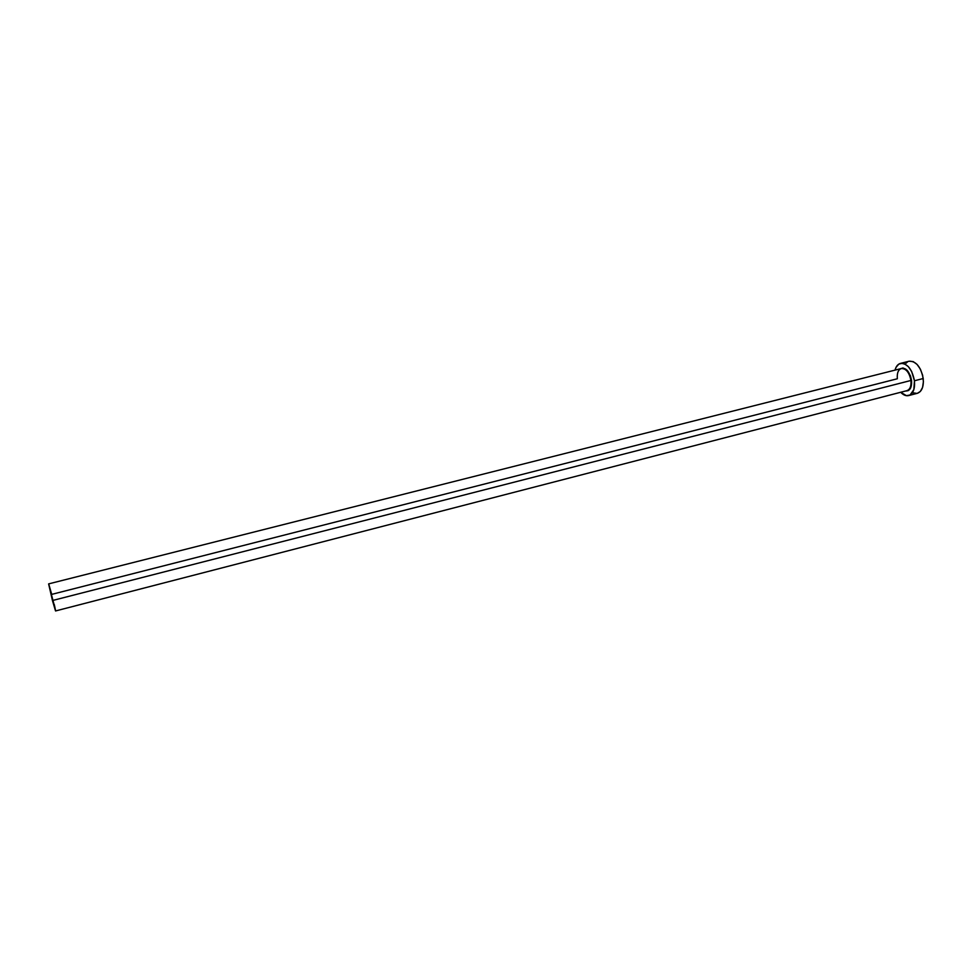 <?xml version="1.0" encoding="UTF-8"?>
<svg xmlns="http://www.w3.org/2000/svg" width="972" height="972" viewBox="0 0 972 972"><rect width="100%" height="100%" fill="white"/><g stroke="black" fill="none" stroke-linecap="round" stroke-linejoin="round"><path stroke-width="1.46" d="M55.404 609.699L48.624 583.893L52.452 600.526L910.946 380.465L52.452 600.526L55.538 610.963L906.985 390.647C910.071 389.456 911.396 386.066 910.946 380.465L911.554 380.404L910.46 375.885L907.204 370.344L903.024 367.951L899.951 368.874C905.345 366.711 909.209 370.551 911.554 380.404L910.946 380.465C909.391 372.689 906.281 368.692 901.615 368.473C898.298 369.494 896.877 372.932 897.338 378.764L51.723 594.378L48.758 584.099M908.686 395.568L917.361 393.308C921.893 391.582 923.837 386.649 923.218 378.521L914.458 380.769C915.089 388.909 913.17 393.842 908.686 395.568C906.026 396.163 903.365 395.069 900.692 392.275L906.426 395.677L910.071 394.997L913.85 389.626L914.458 380.769L923.218 378.521C920.824 366.869 916.146 361.098 909.16 361.207L900.473 363.394M895.03 370.113C896.026 366.383 897.836 364.148 900.461 363.394C907.386 363.297 912.052 369.093 914.458 380.769L911.651 371.45L908.322 366.614L904.422 363.783L902.453 363.261L898.833 364.099L896.087 367.258L895.03 370.113M911.554 380.404L910.46 388.338L908.456 390.537L905.612 390.999C909.962 391.108 911.943 387.585 911.554 380.404M913.109 392.846L916.997 393.393M917.337 393.32L920.326 391.473L922.586 387.366L923.4 381.68L922.635 375.301L920.411 369.226L917.07 364.403L913.158 361.584L909.148 361.22M907.52 361.912L905.989 363.224M906.669 390.72C909.962 389.723 911.396 386.297 910.946 380.465C909.306 372.446 906.098 368.461 901.323 368.534L48.624 583.893M54.262 604.511L55.125 608.363"/></g></svg>
